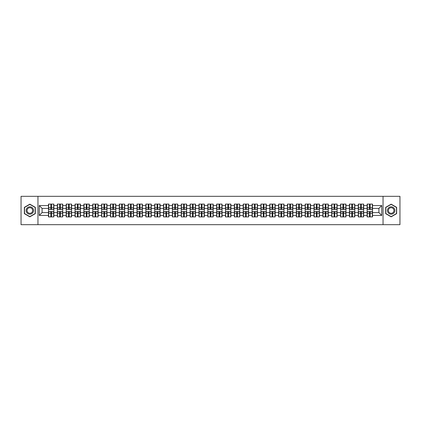 <?xml version="1.0" encoding="UTF-8"?>
<svg xmlns="http://www.w3.org/2000/svg" width="421" height="421" viewBox="0 0 421 421"><rect width="100%" height="100%" fill="white"/><g stroke="black" fill="none" stroke-linecap="round" stroke-linejoin="round"><path stroke-width="0.63" d="M383.042 224.682L399.95 224.682L399.95 196.318L383.042 196.318L383.042 224.682L37.958 224.682L37.958 196.318L21.05 196.318L21.05 224.682L37.958 224.682M383.042 196.318L37.958 196.318M378.9 212.6L378.9 208.4L372.517 208.4L372.517 212.6L378.9 212.6L381.736 215.436L381.736 205.564L372.517 205.564L372.517 204.09L367.128 204.09L367.128 208.4L363.665 208.4L363.665 212.6L367.128 212.6L367.128 208.4M381.736 215.436L372.517 215.436L372.517 216.91L367.128 216.91L367.128 215.436L363.665 215.436L363.665 216.91L358.276 216.91L358.276 215.436L354.814 215.436L354.814 216.91L349.425 216.91L349.425 215.436L345.962 215.436L345.962 216.91L340.573 216.91L340.573 215.436L337.11 215.436L337.11 216.91L331.722 216.91L331.722 215.436L328.259 215.436L328.259 216.91L322.87 216.91L322.87 215.436L319.407 215.436L319.407 216.91L314.019 216.91L314.019 215.436L310.556 215.436L310.556 216.91L305.167 216.91L305.167 215.436L301.71 215.436L301.71 216.91L296.316 216.91L296.316 215.436L292.858 215.436L292.858 216.91L287.464 216.91L287.464 215.436L284.007 215.436L284.007 216.91L278.613 216.91L278.613 215.436L275.155 215.436L275.155 216.91L269.761 216.91L269.761 215.436L266.304 215.436L266.304 216.91L260.915 216.91L260.915 215.436L257.452 215.436L257.452 216.91L252.063 216.91L252.063 215.436L248.6 215.436L248.6 216.91L243.212 216.91L243.212 215.436L239.749 215.436L239.749 216.91L234.36 216.91L234.36 215.436L230.897 215.436L230.897 216.91L225.509 216.91L225.509 215.436L222.046 215.436L222.046 216.91L216.657 216.91L216.657 215.436L213.194 215.436L213.194 216.91L207.806 216.91L207.806 215.436L204.343 215.436L204.343 216.91L198.954 216.91L198.954 215.436L195.491 215.436L195.491 216.91L190.103 216.91L190.103 215.436L186.64 215.436L186.64 216.91L181.251 216.91L181.251 215.436L177.788 215.436L177.788 216.91L172.4 216.91L172.4 215.436L168.937 215.436L168.937 216.91L163.548 216.91L163.548 215.436L160.085 215.436L160.085 216.91L154.696 216.91L154.696 215.436L151.239 215.436L151.239 216.91L145.845 216.91L145.845 215.436L142.387 215.436L142.387 216.91L136.993 216.91L136.993 215.436L133.536 215.436L133.536 216.91L128.142 216.91L128.142 215.436L124.684 215.436L124.684 216.91L119.29 216.91L119.29 215.436L115.833 215.436L115.833 216.91L110.444 216.91L110.444 215.436L106.981 215.436L106.981 216.91L101.593 216.91L101.593 215.436L98.13 215.436L98.13 216.91L92.741 216.91L92.741 215.436L89.278 215.436L89.278 216.91L83.89 216.91L83.89 215.436L80.427 215.436L80.427 216.91L75.038 216.91L75.038 215.436L71.575 215.436L71.575 216.91L66.186 216.91L66.186 215.436L62.724 215.436L62.724 216.91L57.335 216.91L57.335 215.436L53.872 215.436L53.872 216.91L48.483 216.91L48.483 215.436L39.264 215.436L39.264 205.564L48.483 205.564L48.483 208.4L42.1 208.4L42.1 212.6L48.483 212.6L48.483 208.4M367.128 205.564L363.665 205.564L363.665 204.09L358.276 204.09L358.276 205.564L354.814 205.564L354.814 204.09L349.425 204.09L349.425 205.564L345.962 205.564L345.962 204.09L340.573 204.09L340.573 205.564L337.11 205.564L337.11 204.09L331.722 204.09L331.722 205.564L328.259 205.564L328.259 204.09L322.87 204.09L322.87 205.564L319.407 205.564L319.407 204.09L314.019 204.09L314.019 205.564L310.556 205.564L310.556 204.09L305.167 204.09L305.167 205.564L301.71 205.564L301.71 204.09L296.316 204.09L296.316 205.564L292.858 205.564L292.858 204.09L287.464 204.09L287.464 205.564L284.007 205.564L284.007 204.09L278.613 204.09L278.613 205.564L275.155 205.564L275.155 204.09L269.761 204.09L269.761 205.564L266.304 205.564L266.304 204.09L260.915 204.09L260.915 205.564L257.452 205.564L257.452 204.09L252.063 204.09L252.063 205.564L248.6 205.564L248.6 204.09L243.212 204.09L243.212 205.564L239.749 205.564L239.749 204.09L234.36 204.09L234.36 205.564L230.897 205.564L230.897 204.09L225.509 204.09L225.509 205.564L222.046 205.564L222.046 204.09L216.657 204.09L216.657 205.564L213.194 205.564L213.194 204.09L207.806 204.09L207.806 205.564L204.343 205.564L204.343 204.09L198.954 204.09L198.954 205.564L195.491 205.564L195.491 204.09L190.103 204.09L190.103 205.564L186.64 205.564L186.64 204.09L181.251 204.09L181.251 205.564L177.788 205.564L177.788 204.09L172.4 204.09L172.4 205.564L168.937 205.564L168.937 204.09L163.548 204.09L163.548 205.564L160.085 205.564L160.085 204.09L154.696 204.09L154.696 205.564L151.239 205.564L151.239 204.09L145.845 204.09L145.845 205.564L142.387 205.564L142.387 204.09L136.993 204.09L136.993 205.564L133.536 205.564L133.536 204.09L128.142 204.09L128.142 205.564L124.684 205.564L124.684 204.09L119.29 204.09L119.29 205.564L115.833 205.564L115.833 204.09L110.444 204.09L110.444 205.564L106.981 205.564L106.981 204.09L101.593 204.09L101.593 205.564L98.13 205.564L98.13 204.09L92.741 204.09L92.741 205.564L89.278 205.564L89.278 204.09L83.89 204.09L83.89 205.564L80.427 205.564L80.427 204.09L75.038 204.09L75.038 205.564L71.575 205.564L71.575 204.09L66.186 204.09L66.186 205.564L62.724 205.564L62.724 204.09L57.335 204.09L57.335 205.564L53.872 205.564L53.872 204.09L48.483 204.09L48.483 205.564M367.128 212.6L367.128 215.436M363.665 212.6L363.665 215.436M363.665 205.564L363.665 208.4M354.814 212.6L358.276 212.6L358.276 208.4L354.814 208.4L354.814 215.436M358.276 212.6L358.276 215.436M358.276 205.564L358.276 208.4M354.814 205.564L354.814 208.4M345.962 212.6L349.425 212.6L349.425 208.4L345.962 208.4L345.962 215.436M349.425 212.6L349.425 215.436M349.425 205.564L349.425 208.4M345.962 205.564L345.962 208.4M337.11 212.6L340.573 212.6L340.573 208.4L337.11 208.4L337.11 215.436M340.573 212.6L340.573 215.436M340.573 205.564L340.573 208.4M337.11 205.564L337.11 208.4M328.259 212.6L331.722 212.6L331.722 208.4L328.259 208.4L328.259 215.436M331.722 212.6L331.722 215.436M331.722 205.564L331.722 208.4M328.259 205.564L328.259 208.4M319.407 212.6L322.87 212.6L322.87 208.4L319.407 208.4L319.407 215.436M322.87 212.6L322.87 215.436M322.87 205.564L322.87 208.4M319.407 205.564L319.407 208.4M310.556 212.6L314.019 212.6L314.019 208.4L310.556 208.4L310.556 215.436M314.019 212.6L314.019 215.436M314.019 205.564L314.019 208.4M310.556 205.564L310.556 208.4M301.71 212.6L305.167 212.6L305.167 208.4L301.71 208.4L301.71 215.436M305.167 212.6L305.167 215.436M305.167 205.564L305.167 208.4M301.71 205.564L301.71 208.4M292.858 212.6L296.316 212.6L296.316 208.4L292.858 208.4L292.858 215.436M296.316 212.6L296.316 215.436M296.316 205.564L296.316 208.4M292.858 205.564L292.858 208.4M284.007 212.6L287.464 212.6L287.464 208.4L284.007 208.4L284.007 215.436M287.464 212.6L287.464 215.436M287.464 205.564L287.464 208.4M284.007 205.564L284.007 208.4M275.155 212.6L278.613 212.6L278.613 208.4L275.155 208.4L275.155 215.436M278.613 212.6L278.613 215.436M278.613 205.564L278.613 208.4M275.155 205.564L275.155 208.4M266.304 212.6L269.761 212.6L269.761 208.4L266.304 208.4L266.304 215.436M269.761 212.6L269.761 215.436M269.761 205.564L269.761 208.4M266.304 205.564L266.304 208.4M257.452 212.6L260.915 212.6L260.915 208.4L257.452 208.4L257.452 215.436M260.915 212.6L260.915 215.436M260.915 205.564L260.915 208.4M257.452 205.564L257.452 208.4M248.6 212.6L252.063 212.6L252.063 208.4L248.6 208.4L248.6 215.436M252.063 212.6L252.063 215.436M252.063 205.564L252.063 208.4M248.6 205.564L248.6 208.4M239.749 212.6L243.212 212.6L243.212 208.4L239.749 208.4L239.749 215.436M243.212 212.6L243.212 215.436M243.212 205.564L243.212 208.4M239.749 205.564L239.749 208.4M230.897 212.6L234.36 212.6L234.36 208.4L230.897 208.4L230.897 215.436M234.36 212.6L234.36 215.436M234.36 205.564L234.36 208.4M230.897 205.564L230.897 208.4M222.046 212.6L225.509 212.6L225.509 208.4L222.046 208.4L222.046 215.436M225.509 212.6L225.509 215.436M225.509 205.564L225.509 208.4M222.046 205.564L222.046 208.4M213.194 212.6L216.657 212.6L216.657 208.4L213.194 208.4L213.194 215.436M216.657 212.6L216.657 215.436M216.657 205.564L216.657 208.4M213.194 205.564L213.194 208.4M204.343 212.6L207.806 212.6L207.806 208.4L204.343 208.4L204.343 215.436M207.806 212.6L207.806 215.436M207.806 205.564L207.806 208.4M204.343 205.564L204.343 208.4M195.491 212.6L198.954 212.6L198.954 208.4L195.491 208.4L195.491 215.436M198.954 212.6L198.954 215.436M198.954 205.564L198.954 208.4M195.491 205.564L195.491 208.4M186.64 212.6L190.103 212.6L190.103 208.4L186.64 208.4L186.64 215.436M190.103 212.6L190.103 215.436M190.103 205.564L190.103 208.4M186.64 205.564L186.64 208.4M177.788 212.6L181.251 212.6L181.251 208.4L177.788 208.4L177.788 215.436M181.251 212.6L181.251 215.436M181.251 205.564L181.251 208.4M177.788 205.564L177.788 208.4M168.937 212.6L172.4 212.6L172.4 208.4L168.937 208.4L168.937 215.436M172.4 212.6L172.4 215.436M172.4 205.564L172.4 208.4M168.937 205.564L168.937 208.4M160.085 212.6L163.548 212.6L163.548 208.4L160.085 208.4L160.085 215.436M163.548 212.6L163.548 215.436M163.548 205.564L163.548 208.4M160.085 205.564L160.085 208.4M151.239 212.6L154.696 212.6L154.696 208.4L151.239 208.4L151.239 215.436M154.696 212.6L154.696 215.436M154.696 205.564L154.696 208.4M151.239 205.564L151.239 208.4M142.387 212.6L145.845 212.6L145.845 208.4L142.387 208.4L142.387 215.436M145.845 212.6L145.845 215.436M145.845 205.564L145.845 208.4M142.387 205.564L142.387 208.4M133.536 212.6L136.993 212.6L136.993 208.4L133.536 208.4L133.536 215.436M136.993 212.6L136.993 215.436M136.993 205.564L136.993 208.4M133.536 205.564L133.536 208.4M124.684 212.6L128.142 212.6L128.142 208.4L124.684 208.4L124.684 215.436M128.142 212.6L128.142 215.436M128.142 205.564L128.142 208.4M124.684 205.564L124.684 208.4M115.833 212.6L119.29 212.6L119.29 208.4L115.833 208.4L115.833 215.436M119.29 212.6L119.29 215.436M119.29 205.564L119.29 208.4M115.833 205.564L115.833 208.4M106.981 212.6L110.444 212.6L110.444 208.4L106.981 208.4L106.981 215.436M110.444 212.6L110.444 215.436M110.444 205.564L110.444 208.4M106.981 205.564L106.981 208.4M98.13 212.6L101.593 212.6L101.593 208.4L98.13 208.4L98.13 215.436M101.593 212.6L101.593 215.436M101.593 205.564L101.593 208.4M98.13 205.564L98.13 208.4M89.278 212.6L92.741 212.6L92.741 208.4L89.278 208.4L89.278 215.436M92.741 212.6L92.741 215.436M92.741 205.564L92.741 208.4M89.278 205.564L89.278 208.4M80.427 212.6L83.89 212.6L83.89 208.4L80.427 208.4L80.427 215.436M83.89 212.6L83.89 215.436M83.89 205.564L83.89 208.4M80.427 205.564L80.427 208.4M71.575 212.6L75.038 212.6L75.038 208.4L71.575 208.4L71.575 215.436M75.038 212.6L75.038 215.436M75.038 205.564L75.038 208.4M71.575 205.564L71.575 208.4M62.724 212.6L66.186 212.6L66.186 208.4L62.724 208.4L62.724 215.436M66.186 212.6L66.186 215.436M66.186 205.564L66.186 208.4M62.724 205.564L62.724 208.4M53.872 212.6L57.335 212.6L57.335 208.4L53.872 208.4L53.872 215.436M57.335 212.6L57.335 215.436M57.335 205.564L57.335 208.4M53.872 205.564L53.872 208.4M48.483 212.6L48.483 215.436M42.1 212.6L39.264 215.436M39.264 205.564L42.1 208.4M372.517 212.6L372.517 215.436M372.517 205.564L372.517 208.4M381.736 205.564L378.9 208.4M29.844 204.18L24.371 207.337L24.371 213.663L29.844 216.82L35.322 213.663L35.322 207.337L29.844 204.18M385.678 213.663L391.156 216.82L396.629 213.663L396.629 207.337L391.156 204.18L385.678 207.337L385.678 213.663M53.704 204.09L53.704 209.537L51.52 209.537L51.52 204.09M50.836 204.09L50.836 209.537L48.652 209.537L48.652 204.09M50.836 204.827L51.52 204.827M51.52 206.927L50.836 206.927M48.652 216.91L48.652 211.463L50.836 211.463L50.836 216.91M51.52 216.91L51.52 211.463L53.704 211.463L53.704 216.91M51.52 216.173L50.836 216.173M50.836 214.073L51.52 214.073M29.844 206.811A3.689 3.689 0 0 0 26.155 210.5A3.689 3.689 0 0 0 29.844 214.189A3.689 3.689 0 0 0 33.533 210.5A3.689 3.689 0 0 0 29.844 206.811M29.844 207.706A2.794 2.794 0 0 0 27.055 210.5A2.794 2.794 0 0 0 29.844 213.294A2.794 2.794 0 0 0 32.638 210.5A2.794 2.794 0 0 0 29.844 207.706M35.148 213.563L29.844 216.626L24.539 213.563L24.539 207.437L29.844 204.374L35.148 207.437L35.148 213.563M394.351 208.658A3.689 3.689 0 0 0 389.309 207.306A3.689 3.689 0 0 0 387.962 212.342A3.689 3.689 0 0 0 392.998 213.694A3.689 3.689 0 0 0 394.351 208.658M393.572 209.105A2.794 2.794 0 0 0 389.762 208.079A2.794 2.794 0 0 0 388.736 211.895A2.794 2.794 0 0 0 392.551 212.921A2.794 2.794 0 0 0 393.572 209.105M391.156 216.626L385.852 213.563L385.852 207.437L391.156 204.374L396.461 207.437L396.461 213.563L391.156 216.626M62.555 204.09L62.555 209.537L60.371 209.537L60.371 204.09M59.687 204.09L59.687 209.537L57.503 209.537L57.503 204.09M59.687 204.827L60.371 204.827M60.371 206.927L59.687 206.927M71.407 204.09L71.407 209.537L69.223 209.537L69.223 204.09M68.539 204.09L68.539 209.537L66.355 209.537L66.355 204.09M68.539 204.827L69.223 204.827M69.223 206.927L68.539 206.927M80.258 204.09L80.258 209.537L78.074 209.537L78.074 204.09M77.39 204.09L77.39 209.537L75.206 209.537L75.206 204.09M77.39 204.827L78.074 204.827M78.074 206.927L77.39 206.927M89.11 204.09L89.11 209.537L86.926 209.537L86.926 204.09M86.242 204.09L86.242 209.537L84.058 209.537L84.058 204.09M86.242 204.827L86.926 204.827M86.926 206.927L86.242 206.927M97.961 204.09L97.961 209.537L95.772 209.537L95.772 204.09M95.093 204.09L95.093 209.537L92.909 209.537L92.909 204.09M95.093 204.827L95.772 204.827M95.772 206.927L95.093 206.927M57.503 216.91L57.503 211.463L59.687 211.463L59.687 216.91M60.371 216.91L60.371 211.463L62.555 211.463L62.555 216.91M60.371 216.173L59.687 216.173M59.687 214.073L60.371 214.073M66.355 216.91L66.355 211.463L68.539 211.463L68.539 216.91M69.223 216.91L69.223 211.463L71.407 211.463L71.407 216.91M69.223 216.173L68.539 216.173M68.539 214.073L69.223 214.073M75.206 216.91L75.206 211.463L77.39 211.463L77.39 216.91M78.074 216.91L78.074 211.463L80.258 211.463L80.258 216.91M78.074 216.173L77.39 216.173M77.39 214.073L78.074 214.073M84.058 216.91L84.058 211.463L86.242 211.463L86.242 216.91M86.926 216.91L86.926 211.463L89.11 211.463L89.11 216.91M86.926 216.173L86.242 216.173M86.242 214.073L86.926 214.073M92.909 216.91L92.909 211.463L95.093 211.463L95.093 216.91M95.772 216.91L95.772 211.463L97.961 211.463L97.961 216.91M95.772 216.173L95.093 216.173M95.093 214.073L95.772 214.073M106.808 204.09L106.808 209.537L104.624 209.537L104.624 204.09M103.945 204.09L103.945 209.537L101.761 209.537L101.761 204.09M103.945 204.827L104.624 204.827M104.624 206.927L103.945 206.927M101.761 216.91L101.761 211.463L103.945 211.463L103.945 216.91M104.624 216.91L104.624 211.463L106.808 211.463L106.808 216.91M104.624 216.173L103.945 216.173M103.945 214.073L104.624 214.073M115.659 204.09L115.659 209.537L113.475 209.537L113.475 204.09M112.796 204.09L112.796 209.537L110.612 209.537L110.612 204.09M112.796 204.827L113.475 204.827M113.475 206.927L112.796 206.927M110.612 216.91L110.612 211.463L112.796 211.463L112.796 216.91M113.475 216.91L113.475 211.463L115.659 211.463L115.659 216.91M113.475 216.173L112.796 216.173M112.796 214.073L113.475 214.073M124.511 204.09L124.511 209.537L122.327 209.537L122.327 204.09M121.648 204.09L121.648 209.537L119.464 209.537L119.464 204.09M121.648 204.827L122.327 204.827M122.327 206.927L121.648 206.927M119.464 216.91L119.464 211.463L121.648 211.463L121.648 216.91M122.327 216.91L122.327 211.463L124.511 211.463L124.511 216.91M122.327 216.173L121.648 216.173M121.648 214.073L122.327 214.073M133.362 204.09L133.362 209.537L131.178 209.537L131.178 204.09M130.499 204.09L130.499 209.537L128.316 209.537L128.316 204.09M130.499 204.827L131.178 204.827M131.178 206.927L130.499 206.927M128.316 216.91L128.316 211.463L130.499 211.463L130.499 216.91M131.178 216.91L131.178 211.463L133.362 211.463L133.362 216.91M131.178 216.173L130.499 216.173M130.499 214.073L131.178 214.073M142.214 204.09L142.214 209.537L140.03 209.537L140.03 204.09M139.351 204.09L139.351 209.537L137.167 209.537L137.167 204.09M139.351 204.827L140.03 204.827M140.03 206.927L139.351 206.927M137.167 216.91L137.167 211.463L139.351 211.463L139.351 216.91M140.03 216.91L140.03 211.463L142.214 211.463L142.214 216.91M140.03 216.173L139.351 216.173M139.351 214.073L140.03 214.073M151.065 204.09L151.065 209.537L148.881 209.537L148.881 204.09M148.203 204.09L148.203 209.537L146.019 209.537L146.019 204.09M148.203 204.827L148.881 204.827M148.881 206.927L148.203 206.927M146.019 216.91L146.019 211.463L148.203 211.463L148.203 216.91M148.881 216.91L148.881 211.463L151.065 211.463L151.065 216.91M148.881 216.173L148.203 216.173M148.203 214.073L148.881 214.073M159.917 204.09L159.917 209.537L157.733 209.537L157.733 204.09M157.054 204.09L157.054 209.537L154.87 209.537L154.87 204.09M157.054 204.827L157.733 204.827M157.733 206.927L157.054 206.927M154.87 216.91L154.87 211.463L157.054 211.463L157.054 216.91M157.733 216.91L157.733 211.463L159.917 211.463L159.917 216.91M157.733 216.173L157.054 216.173M157.054 214.073L157.733 214.073M168.768 204.09L168.768 209.537L166.584 209.537L166.584 204.09M165.906 204.09L165.906 209.537L163.722 209.537L163.722 204.09M165.906 204.827L166.584 204.827M166.584 206.927L165.906 206.927M163.722 216.91L163.722 211.463L165.906 211.463L165.906 216.91M166.584 216.91L166.584 211.463L168.768 211.463L168.768 216.91M166.584 216.173L165.906 216.173M165.906 214.073L166.584 214.073M177.62 204.09L177.62 209.537L175.436 209.537L175.436 204.09M174.757 204.09L174.757 209.537L172.568 209.537L172.568 204.09M174.757 204.827L175.436 204.827M175.436 206.927L174.757 206.927M172.568 216.91L172.568 211.463L174.757 211.463L174.757 216.91M175.436 216.91L175.436 211.463L177.62 211.463L177.62 216.91M175.436 216.173L174.757 216.173M174.757 214.073L175.436 214.073M186.471 204.09L186.471 209.537L184.287 209.537L184.287 204.09M183.603 204.09L183.603 209.537L181.419 209.537L181.419 204.09M183.603 204.827L184.287 204.827M184.287 206.927L183.603 206.927M181.419 216.91L181.419 211.463L183.603 211.463L183.603 216.91M184.287 216.91L184.287 211.463L186.471 211.463L186.471 216.91M184.287 216.173L183.603 216.173M183.603 214.073L184.287 214.073M195.323 204.09L195.323 209.537L193.139 209.537L193.139 204.09M192.455 204.09L192.455 209.537L190.271 209.537L190.271 204.09M192.455 204.827L193.139 204.827M193.139 206.927L192.455 206.927M190.271 216.91L190.271 211.463L192.455 211.463L192.455 216.91M193.139 216.91L193.139 211.463L195.323 211.463L195.323 216.91M193.139 216.173L192.455 216.173M192.455 214.073L193.139 214.073M204.174 204.09L204.174 209.537L201.991 209.537L201.991 204.09M201.306 204.09L201.306 209.537L199.122 209.537L199.122 204.09M201.306 204.827L201.991 204.827M201.991 206.927L201.306 206.927M199.122 216.91L199.122 211.463L201.306 211.463L201.306 216.91M201.991 216.91L201.991 211.463L204.174 211.463L204.174 216.91M201.991 216.173L201.306 216.173M201.306 214.073L201.991 214.073M213.026 204.09L213.026 209.537L210.842 209.537L210.842 204.09M210.158 204.09L210.158 209.537L207.974 209.537L207.974 204.09M210.158 204.827L210.842 204.827M210.842 206.927L210.158 206.927M207.974 216.91L207.974 211.463L210.158 211.463L210.158 216.91M210.842 216.91L210.842 211.463L213.026 211.463L213.026 216.91M210.842 216.173L210.158 216.173M210.158 214.073L210.842 214.073M221.878 204.09L221.878 209.537L219.694 209.537L219.694 204.09M219.009 204.09L219.009 209.537L216.826 209.537L216.826 204.09M219.009 204.827L219.694 204.827M219.694 206.927L219.009 206.927M216.826 216.91L216.826 211.463L219.009 211.463L219.009 216.91M219.694 216.91L219.694 211.463L221.878 211.463L221.878 216.91M219.694 216.173L219.009 216.173M219.009 214.073L219.694 214.073M230.729 204.09L230.729 209.537L228.545 209.537L228.545 204.09M227.861 204.09L227.861 209.537L225.677 209.537L225.677 204.09M227.861 204.827L228.545 204.827M228.545 206.927L227.861 206.927M225.677 216.91L225.677 211.463L227.861 211.463L227.861 216.91M228.545 216.91L228.545 211.463L230.729 211.463L230.729 216.91M228.545 216.173L227.861 216.173M227.861 214.073L228.545 214.073M239.581 204.09L239.581 209.537L237.397 209.537L237.397 204.09M236.713 204.09L236.713 209.537L234.529 209.537L234.529 204.09M236.713 204.827L237.397 204.827M237.397 206.927L236.713 206.927M234.529 216.91L234.529 211.463L236.713 211.463L236.713 216.91M237.397 216.91L237.397 211.463L239.581 211.463L239.581 216.91M237.397 216.173L236.713 216.173M236.713 214.073L237.397 214.073M248.432 204.09L248.432 209.537L246.243 209.537L246.243 204.09M245.564 204.09L245.564 209.537L243.38 209.537L243.38 204.09M245.564 204.827L246.243 204.827M246.243 206.927L245.564 206.927M243.38 216.91L243.38 211.463L245.564 211.463L245.564 216.91M246.243 216.91L246.243 211.463L248.432 211.463L248.432 216.91M246.243 216.173L245.564 216.173M245.564 214.073L246.243 214.073M257.278 204.09L257.278 209.537L255.094 209.537L255.094 204.09M254.416 204.09L254.416 209.537L252.232 209.537L252.232 204.09M254.416 204.827L255.094 204.827M255.094 206.927L254.416 206.927M252.232 216.91L252.232 211.463L254.416 211.463L254.416 216.91M255.094 216.91L255.094 211.463L257.278 211.463L257.278 216.91M255.094 216.173L254.416 216.173M254.416 214.073L255.094 214.073M266.13 204.09L266.13 209.537L263.946 209.537L263.946 204.09M263.267 204.09L263.267 209.537L261.083 209.537L261.083 204.09M263.267 204.827L263.946 204.827M263.946 206.927L263.267 206.927M261.083 216.91L261.083 211.463L263.267 211.463L263.267 216.91M263.946 216.91L263.946 211.463L266.13 211.463L266.13 216.91M263.946 216.173L263.267 216.173M263.267 214.073L263.946 214.073M274.981 204.09L274.981 209.537L272.797 209.537L272.797 204.09M272.119 204.09L272.119 209.537L269.935 209.537L269.935 204.09M272.119 204.827L272.797 204.827M272.797 206.927L272.119 206.927M269.935 216.91L269.935 211.463L272.119 211.463L272.119 216.91M272.797 216.91L272.797 211.463L274.981 211.463L274.981 216.91M272.797 216.173L272.119 216.173M272.119 214.073L272.797 214.073M283.833 204.09L283.833 209.537L281.649 209.537L281.649 204.09M280.97 204.09L280.97 209.537L278.786 209.537L278.786 204.09M280.97 204.827L281.649 204.827M281.649 206.927L280.97 206.927M278.786 216.91L278.786 211.463L280.97 211.463L280.97 216.91M281.649 216.91L281.649 211.463L283.833 211.463L283.833 216.91M281.649 216.173L280.97 216.173M280.97 214.073L281.649 214.073M292.684 204.09L292.684 209.537L290.501 209.537L290.501 204.09M289.822 204.09L289.822 209.537L287.638 209.537L287.638 204.09M289.822 204.827L290.501 204.827M290.501 206.927L289.822 206.927M287.638 216.91L287.638 211.463L289.822 211.463L289.822 216.91M290.501 216.91L290.501 211.463L292.684 211.463L292.684 216.91M290.501 216.173L289.822 216.173M289.822 214.073L290.501 214.073M301.536 204.09L301.536 209.537L299.352 209.537L299.352 204.09M298.673 204.09L298.673 209.537L296.489 209.537L296.489 204.09M298.673 204.827L299.352 204.827M299.352 206.927L298.673 206.927M296.489 216.91L296.489 211.463L298.673 211.463L298.673 216.91M299.352 216.91L299.352 211.463L301.536 211.463L301.536 216.91M299.352 216.173L298.673 216.173M298.673 214.073L299.352 214.073M310.388 204.09L310.388 209.537L308.204 209.537L308.204 204.09M307.525 204.09L307.525 209.537L305.341 209.537L305.341 204.09M307.525 204.827L308.204 204.827M308.204 206.927L307.525 206.927M305.341 216.91L305.341 211.463L307.525 211.463L307.525 216.91M308.204 216.91L308.204 211.463L310.388 211.463L310.388 216.91M308.204 216.173L307.525 216.173M307.525 214.073L308.204 214.073M319.239 204.09L319.239 209.537L317.055 209.537L317.055 204.09M316.376 204.09L316.376 209.537L314.192 209.537L314.192 204.09M316.376 204.827L317.055 204.827M317.055 206.927L316.376 206.927M314.192 216.91L314.192 211.463L316.376 211.463L316.376 216.91M317.055 216.91L317.055 211.463L319.239 211.463L319.239 216.91M317.055 216.173L316.376 216.173M316.376 214.073L317.055 214.073M328.091 204.09L328.091 209.537L325.907 209.537L325.907 204.09M325.228 204.09L325.228 209.537L323.039 209.537L323.039 204.09M325.228 204.827L325.907 204.827M325.907 206.927L325.228 206.927M323.039 216.91L323.039 211.463L325.228 211.463L325.228 216.91M325.907 216.91L325.907 211.463L328.091 211.463L328.091 216.91M325.907 216.173L325.228 216.173M325.228 214.073L325.907 214.073M336.942 204.09L336.942 209.537L334.758 209.537L334.758 204.09M334.074 204.09L334.074 209.537L331.89 209.537L331.89 204.09M334.074 204.827L334.758 204.827M334.758 206.927L334.074 206.927M331.89 216.91L331.89 211.463L334.074 211.463L334.074 216.91M334.758 216.91L334.758 211.463L336.942 211.463L336.942 216.91M334.758 216.173L334.074 216.173M334.074 214.073L334.758 214.073M345.794 204.09L345.794 209.537L343.61 209.537L343.61 204.09M342.926 204.09L342.926 209.537L340.742 209.537L340.742 204.09M342.926 204.827L343.61 204.827M343.61 206.927L342.926 206.927M340.742 216.91L340.742 211.463L342.926 211.463L342.926 216.91M343.61 216.91L343.61 211.463L345.794 211.463L345.794 216.91M343.61 216.173L342.926 216.173M342.926 214.073L343.61 214.073M354.645 204.09L354.645 209.537L352.461 209.537L352.461 204.09M351.777 204.09L351.777 209.537L349.593 209.537L349.593 204.09M351.777 204.827L352.461 204.827M352.461 206.927L351.777 206.927M349.593 216.91L349.593 211.463L351.777 211.463L351.777 216.91M352.461 216.91L352.461 211.463L354.645 211.463L354.645 216.91M352.461 216.173L351.777 216.173M351.777 214.073L352.461 214.073M363.497 204.09L363.497 209.537L361.313 209.537L361.313 204.09M360.629 204.09L360.629 209.537L358.445 209.537L358.445 204.09M360.629 204.827L361.313 204.827M361.313 206.927L360.629 206.927M358.445 216.91L358.445 211.463L360.629 211.463L360.629 216.91M361.313 216.91L361.313 211.463L363.497 211.463L363.497 216.91M361.313 216.173L360.629 216.173M360.629 214.073L361.313 214.073M372.348 204.09L372.348 209.537L370.164 209.537L370.164 204.09M369.48 204.09L369.48 209.537L367.296 209.537L367.296 204.09M369.48 204.827L370.164 204.827M370.164 206.927L369.48 206.927M367.296 216.91L367.296 211.463L369.48 211.463L369.48 216.91M370.164 216.91L370.164 211.463L372.348 211.463L372.348 216.91M370.164 216.173L369.48 216.173M369.48 214.073L370.164 214.073M50.836 207.785L48.652 207.785M50.836 209.463L48.652 209.463M53.704 207.785L51.52 207.785M53.704 209.463L51.52 209.463M51.52 213.215L53.704 213.215M51.52 211.537L53.704 211.537M48.652 213.215L50.836 213.215M48.652 211.537L50.836 211.537M59.687 207.785L57.503 207.785M59.687 209.463L57.503 209.463M62.555 207.785L60.371 207.785M62.555 209.463L60.371 209.463M68.539 207.785L66.355 207.785M68.539 209.463L66.355 209.463M71.407 207.785L69.223 207.785M71.407 209.463L69.223 209.463M77.39 207.785L75.206 207.785M77.39 209.463L75.206 209.463M80.258 207.785L78.074 207.785M80.258 209.463L78.074 209.463M86.242 207.785L84.058 207.785M86.242 209.463L84.058 209.463M89.11 207.785L86.926 207.785M89.11 209.463L86.926 209.463M95.093 207.785L92.909 207.785M95.093 209.463L92.909 209.463M97.961 207.785L95.772 207.785M97.961 209.463L95.772 209.463M60.371 213.215L62.555 213.215M60.371 211.537L62.555 211.537M57.503 213.215L59.687 213.215M57.503 211.537L59.687 211.537M69.223 213.215L71.407 213.215M69.223 211.537L71.407 211.537M66.355 213.215L68.539 213.215M66.355 211.537L68.539 211.537M78.074 213.215L80.258 213.215M78.074 211.537L80.258 211.537M75.206 213.215L77.39 213.215M75.206 211.537L77.39 211.537M86.926 213.215L89.11 213.215M86.926 211.537L89.11 211.537M84.058 213.215L86.242 213.215M84.058 211.537L86.242 211.537M95.772 213.215L97.961 213.215M95.772 211.537L97.961 211.537M92.909 213.215L95.093 213.215M92.909 211.537L95.093 211.537M103.945 207.785L101.761 207.785M103.945 209.463L101.761 209.463M106.808 207.785L104.624 207.785M106.808 209.463L104.624 209.463M104.624 213.215L106.808 213.215M104.624 211.537L106.808 211.537M101.761 213.215L103.945 213.215M101.761 211.537L103.945 211.537M112.796 207.785L110.612 207.785M112.796 209.463L110.612 209.463M115.659 207.785L113.475 207.785M115.659 209.463L113.475 209.463M113.475 213.215L115.659 213.215M113.475 211.537L115.659 211.537M110.612 213.215L112.796 213.215M110.612 211.537L112.796 211.537M121.648 207.785L119.464 207.785M121.648 209.463L119.464 209.463M124.511 207.785L122.327 207.785M124.511 209.463L122.327 209.463M122.327 213.215L124.511 213.215M122.327 211.537L124.511 211.537M119.464 213.215L121.648 213.215M119.464 211.537L121.648 211.537M130.499 207.785L128.316 207.785M130.499 209.463L128.316 209.463M133.362 207.785L131.178 207.785M133.362 209.463L131.178 209.463M131.178 213.215L133.362 213.215M131.178 211.537L133.362 211.537M128.316 213.215L130.499 213.215M128.316 211.537L130.499 211.537M139.351 207.785L137.167 207.785M139.351 209.463L137.167 209.463M142.214 207.785L140.03 207.785M142.214 209.463L140.03 209.463M140.03 213.215L142.214 213.215M140.03 211.537L142.214 211.537M137.167 213.215L139.351 213.215M137.167 211.537L139.351 211.537M148.203 207.785L146.019 207.785M148.203 209.463L146.019 209.463M151.065 207.785L148.881 207.785M151.065 209.463L148.881 209.463M148.881 213.215L151.065 213.215M148.881 211.537L151.065 211.537M146.019 213.215L148.203 213.215M146.019 211.537L148.203 211.537M157.054 207.785L154.87 207.785M157.054 209.463L154.87 209.463M159.917 207.785L157.733 207.785M159.917 209.463L157.733 209.463M157.733 213.215L159.917 213.215M157.733 211.537L159.917 211.537M154.87 213.215L157.054 213.215M154.87 211.537L157.054 211.537M165.906 207.785L163.722 207.785M165.906 209.463L163.722 209.463M168.768 207.785L166.584 207.785M168.768 209.463L166.584 209.463M166.584 213.215L168.768 213.215M166.584 211.537L168.768 211.537M163.722 213.215L165.906 213.215M163.722 211.537L165.906 211.537M174.757 207.785L172.568 207.785M174.757 209.463L172.568 209.463M177.62 207.785L175.436 207.785M177.62 209.463L175.436 209.463M175.436 213.215L177.62 213.215M175.436 211.537L177.62 211.537M172.568 213.215L174.757 213.215M172.568 211.537L174.757 211.537M183.603 207.785L181.419 207.785M183.603 209.463L181.419 209.463M186.471 207.785L184.287 207.785M186.471 209.463L184.287 209.463M184.287 213.215L186.471 213.215M184.287 211.537L186.471 211.537M181.419 213.215L183.603 213.215M181.419 211.537L183.603 211.537M192.455 207.785L190.271 207.785M192.455 209.463L190.271 209.463M195.323 207.785L193.139 207.785M195.323 209.463L193.139 209.463M193.139 213.215L195.323 213.215M193.139 211.537L195.323 211.537M190.271 213.215L192.455 213.215M190.271 211.537L192.455 211.537M201.306 207.785L199.122 207.785M201.306 209.463L199.122 209.463M204.174 207.785L201.991 207.785M204.174 209.463L201.991 209.463M201.991 213.215L204.174 213.215M201.991 211.537L204.174 211.537M199.122 213.215L201.306 213.215M199.122 211.537L201.306 211.537M210.158 207.785L207.974 207.785M210.158 209.463L207.974 209.463M213.026 207.785L210.842 207.785M213.026 209.463L210.842 209.463M210.842 213.215L213.026 213.215M210.842 211.537L213.026 211.537M207.974 213.215L210.158 213.215M207.974 211.537L210.158 211.537M219.009 207.785L216.826 207.785M219.009 209.463L216.826 209.463M221.878 207.785L219.694 207.785M221.878 209.463L219.694 209.463M219.694 213.215L221.878 213.215M219.694 211.537L221.878 211.537M216.826 213.215L219.009 213.215M216.826 211.537L219.009 211.537M227.861 207.785L225.677 207.785M227.861 209.463L225.677 209.463M230.729 207.785L228.545 207.785M230.729 209.463L228.545 209.463M228.545 213.215L230.729 213.215M228.545 211.537L230.729 211.537M225.677 213.215L227.861 213.215M225.677 211.537L227.861 211.537M236.713 207.785L234.529 207.785M236.713 209.463L234.529 209.463M239.581 207.785L237.397 207.785M239.581 209.463L237.397 209.463M237.397 213.215L239.581 213.215M237.397 211.537L239.581 211.537M234.529 213.215L236.713 213.215M234.529 211.537L236.713 211.537M245.564 207.785L243.38 207.785M245.564 209.463L243.38 209.463M248.432 207.785L246.243 207.785M248.432 209.463L246.243 209.463M246.243 213.215L248.432 213.215M246.243 211.537L248.432 211.537M243.38 213.215L245.564 213.215M243.38 211.537L245.564 211.537M254.416 207.785L252.232 207.785M254.416 209.463L252.232 209.463M257.278 207.785L255.094 207.785M257.278 209.463L255.094 209.463M255.094 213.215L257.278 213.215M255.094 211.537L257.278 211.537M252.232 213.215L254.416 213.215M252.232 211.537L254.416 211.537M263.267 207.785L261.083 207.785M263.267 209.463L261.083 209.463M266.13 207.785L263.946 207.785M266.13 209.463L263.946 209.463M263.946 213.215L266.13 213.215M263.946 211.537L266.13 211.537M261.083 213.215L263.267 213.215M261.083 211.537L263.267 211.537M272.119 207.785L269.935 207.785M272.119 209.463L269.935 209.463M274.981 207.785L272.797 207.785M274.981 209.463L272.797 209.463M272.797 213.215L274.981 213.215M272.797 211.537L274.981 211.537M269.935 213.215L272.119 213.215M269.935 211.537L272.119 211.537M280.97 207.785L278.786 207.785M280.97 209.463L278.786 209.463M283.833 207.785L281.649 207.785M283.833 209.463L281.649 209.463M281.649 213.215L283.833 213.215M281.649 211.537L283.833 211.537M278.786 213.215L280.97 213.215M278.786 211.537L280.97 211.537M289.822 207.785L287.638 207.785M289.822 209.463L287.638 209.463M292.684 207.785L290.501 207.785M292.684 209.463L290.501 209.463M290.501 213.215L292.684 213.215M290.501 211.537L292.684 211.537M287.638 213.215L289.822 213.215M287.638 211.537L289.822 211.537M298.673 207.785L296.489 207.785M298.673 209.463L296.489 209.463M301.536 207.785L299.352 207.785M301.536 209.463L299.352 209.463M299.352 213.215L301.536 213.215M299.352 211.537L301.536 211.537M296.489 213.215L298.673 213.215M296.489 211.537L298.673 211.537M307.525 207.785L305.341 207.785M307.525 209.463L305.341 209.463M310.388 207.785L308.204 207.785M310.388 209.463L308.204 209.463M308.204 213.215L310.388 213.215M308.204 211.537L310.388 211.537M305.341 213.215L307.525 213.215M305.341 211.537L307.525 211.537M316.376 207.785L314.192 207.785M316.376 209.463L314.192 209.463M319.239 207.785L317.055 207.785M319.239 209.463L317.055 209.463M317.055 213.215L319.239 213.215M317.055 211.537L319.239 211.537M314.192 213.215L316.376 213.215M314.192 211.537L316.376 211.537M325.228 207.785L323.039 207.785M325.228 209.463L323.039 209.463M328.091 207.785L325.907 207.785M328.091 209.463L325.907 209.463M325.907 213.215L328.091 213.215M325.907 211.537L328.091 211.537M323.039 213.215L325.228 213.215M323.039 211.537L325.228 211.537M334.074 207.785L331.89 207.785M334.074 209.463L331.89 209.463M336.942 207.785L334.758 207.785M336.942 209.463L334.758 209.463M334.758 213.215L336.942 213.215M334.758 211.537L336.942 211.537M331.89 213.215L334.074 213.215M331.89 211.537L334.074 211.537M342.926 207.785L340.742 207.785M342.926 209.463L340.742 209.463M345.794 207.785L343.61 207.785M345.794 209.463L343.61 209.463M343.61 213.215L345.794 213.215M343.61 211.537L345.794 211.537M340.742 213.215L342.926 213.215M340.742 211.537L342.926 211.537M351.777 207.785L349.593 207.785M351.777 209.463L349.593 209.463M354.645 207.785L352.461 207.785M354.645 209.463L352.461 209.463M352.461 213.215L354.645 213.215M352.461 211.537L354.645 211.537M349.593 213.215L351.777 213.215M349.593 211.537L351.777 211.537M360.629 207.785L358.445 207.785M360.629 209.463L358.445 209.463M363.497 207.785L361.313 207.785M363.497 209.463L361.313 209.463M361.313 213.215L363.497 213.215M361.313 211.537L363.497 211.537M358.445 213.215L360.629 213.215M358.445 211.537L360.629 211.537M369.48 207.785L367.296 207.785M369.48 209.463L367.296 209.463M372.348 207.785L370.164 207.785M372.348 209.463L370.164 209.463M370.164 213.215L372.348 213.215M370.164 211.537L372.348 211.537M367.296 213.215L369.48 213.215M367.296 211.537L369.48 211.537"/></g></svg>
